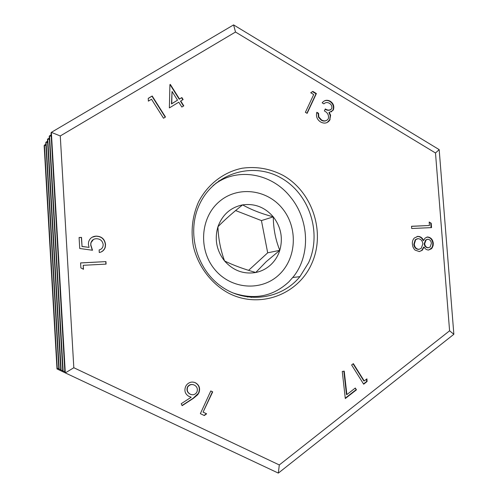 <?xml version="1.0" encoding="UTF-8"?>
<svg xmlns="http://www.w3.org/2000/svg" width="498" height="498" viewBox="0 0 498 498"><rect width="100%" height="100%" fill="white"/><g stroke="black" fill="none" stroke-linecap="round" stroke-linejoin="round"><path stroke-width="0.75" d="M198.503 201.995C192.377 215.995 190.659 230.742 193.349 246.249C198.042 266.262 211.059 283.567 228.345 293.036C259.383 309.345 298.121 294.785 311.736 263.604C325.804 232.647 312.719 192.041 283.15 175.421C270.184 168.666 256.563 166.264 242.283 168.206C223.801 171.947 207.554 184.322 198.503 201.995M199.903 203.551L199.325 204.79C186.401 232.578 196.561 269.53 221.797 286.792C246.89 304.309 281.488 299.223 299.908 276.658L308.604 262.664C322.138 232.94 309.557 193.921 281.14 177.985C252.947 161.613 214.563 172.881 199.903 203.551M251.054 297.424L254.005 296.677M203.352 412.238L206.633 413.813L204.311 415.55L200.358 413.664L210.791 390.942L212.696 391.87L203.078 412.139L206.633 413.813M92.504 250.251L79.736 248.496L79.089 237.509L81.516 237.403L82.046 246.429L89.067 247.375L88.407 244.418L88.576 242.04C89.715 238.33 92.248 236.363 96.17 236.127C101.673 236.307 104.792 239.108 105.532 244.524L105.283 247.207C104.319 250.139 102.32 251.907 99.276 252.53L99.121 249.94C101.15 249.454 102.451 248.209 103.018 246.205L103.179 244.474C102.457 240.69 100.135 238.772 96.22 238.723C93.487 238.891 91.738 240.273 90.96 242.868L90.817 244.892L92.504 250.251M313.709 94.527L310.733 92.746L312.819 91.402L316.386 93.543L307.135 113.351L305.386 112.318L313.709 94.527M433.285 243.341L433.154 245.526L432.171 247.873L431.361 248.801L428.585 250.021C426.643 249.99 425.155 248.994 424.115 247.045L422.167 250.345L419.248 251.552L415.033 250.071L414.386 249.442L412.973 247.033L412.412 244.244C412.132 241.754 412.767 239.681 414.317 238.025L417.89 236.376C420.455 236.463 422.354 237.826 423.605 240.472L425.087 238.088L427.614 236.98C430.926 237.422 432.818 239.544 433.285 243.341L432.818 243.41L432.581 246.018L431.698 247.942L428.753 250.002M83.241 265.303L83.477 269.294L80.881 267.905L80.589 262.913L105.937 261.606L106.086 264.114L83.241 265.303L83.322 269.206M331.705 108.62C332.234 106.311 331.425 104.518 329.29 103.229C327.286 102.146 325.48 102.351 323.881 103.858L322.162 102.831C324.341 100.129 327.024 99.588 330.199 101.2C333.355 103.316 334.426 106.136 333.417 109.653L333.056 110.319L329.315 112.374L330.61 115.293L329.695 120.286C327.242 123.348 324.186 123.902 320.544 121.942C317.039 119.595 315.8 116.37 316.828 112.274L318.558 113.301L318.795 116.943L321.515 119.925C324.08 121.437 326.271 121.163 328.095 119.097L328.338 118.636C329.01 115.219 327.684 112.648 324.372 110.936L325.312 108.913C327.616 110.475 329.682 110.488 331.525 108.95L331.705 108.62M73.822 367.736L279.297 464.951L449.588 330.803L435.495 152.979L235.51 32.028L60.27 135.96L73.822 367.736L65.306 372.902L278.345 473.1L453.852 334.283L439.18 149.63L233.593 24.9L51.362 132.35L65.306 372.902L64.921 372.716L51.026 132.966L51.362 132.35L60.27 135.96M178.782 102.19L169.364 107.91L169.918 84.654L170.316 84.411L179.485 98.996L181.863 97.558L183.115 99.563L180.743 101.001L183.793 105.85L181.838 107.045L178.782 102.19M151.51 99.251L148.367 101.138L148.255 98.349L152.195 95.99L165.492 117.024L163.518 118.231L151.51 99.251M346.882 394.584L355.292 388.029L356.437 389.841L345.301 398.537L342.263 371.452L344.224 371.147L346.882 394.584L346.477 394.503L343.838 371.209M429.444 225.494L429.176 222.002L431.212 223.247L431.554 227.617L411.697 228.501L411.522 226.273L429.444 225.494L411.529 226.347M198.864 392.885L197.712 394.727L193.411 398.332L182.137 405.677L181.216 403.722L191.207 397.217L188.879 396.364C185.138 394.105 184.048 390.824 185.617 386.523L186.47 385.066C189.041 382.097 192.079 381.35 195.571 382.831C199.362 385.147 200.457 388.496 198.864 392.885L193.149 398.251L182.044 405.484M364.212 380.964L366.926 378.847L367.07 381.53L363.665 384.188L351.613 364.984L353.35 363.652L364.212 380.964L363.795 380.902L353.094 363.851M60.719 369.08L58.876 369.833L45.779 142.633L46.077 142.079L59.218 369.995L62.829 371.707M47.565 141.202L46.077 142.079L47.652 142.727M60.818 370.761L47.466 139.527L47.777 138.954L61.173 370.929L62.729 369.983M49.314 138.046L47.777 138.954L49.408 139.621M51.132 134.771L49.215 136.303L62.829 371.72L64.921 372.703M51.226 136.402L49.532 135.711L63.202 371.894L64.815 370.917M45.872 144.252L44.44 145.105L57.326 369.093L58.87 369.821M45.959 145.727L44.44 145.105L44.148 145.64L56.996 368.937L58.783 368.215M435.495 152.979L439.18 149.63M235.51 32.028L233.593 24.9M279.297 464.951L278.345 473.1M449.588 330.803L453.852 334.283M221.442 180.12L218.771 180.93M324.764 103.198L323.818 103.821M324.055 101.082C325.953 100.166 327.871 100.279 329.819 101.418L330.199 101.2M329.819 101.418C332.969 103.534 334.04 106.348 333.031 109.859L333.417 109.653M333.031 109.859L331.295 111.901M330.61 115.293L330.23 115.499L328.935 112.579L329.315 112.374M330.23 115.499L329.751 119.682L330.137 119.483M329.751 119.682L327.105 122.545M316.734 112.648L318.185 113.507L318.558 113.301M318.185 113.507L318.421 117.142L318.795 116.943M318.421 117.142L321.142 120.124L321.515 119.925M321.142 120.124C322.965 121.257 324.758 121.375 326.52 120.472M325.157 109.249C326.931 110.369 328.692 110.575 330.435 109.877M80.589 262.963L105.937 261.606M105.763 261.668L105.912 264.121M169.911 84.76L170.316 84.411M170.079 84.66L179.243 99.227L179.485 98.996M179.243 99.227L181.863 97.558M181.621 97.789L182.834 99.731M183.513 106.018L180.5 101.231L180.743 101.001M172.04 91.464L171.493 103.926L177.525 100.185L172.04 91.464L171.729 103.702L177.525 100.185M148.261 98.455L152.195 95.99M151.977 96.226L165.23 117.186M355.049 388.216L356.437 389.841M356.02 389.766L345.257 398.17M429.208 222.401L431.212 223.247M430.739 223.341L431.081 227.642M422.167 250.345L421.706 250.407L423.655 247.114L424.115 247.045M421.706 250.407L419.478 251.534M416.994 236.494L417.89 236.376M417.436 236.457C419.995 236.544 421.893 237.907 423.138 240.546L423.605 240.472M426.879 237.085L427.614 236.98M427.153 237.054C430.459 237.502 432.345 239.619 432.818 243.41M417.324 238.735L415.201 239.762L413.85 244.25C414.205 247.419 415.78 249.131 418.569 249.386L419.142 249.305M427.24 239.326L425.585 240.092L424.196 243.821C424.564 246.273 425.84 247.612 428.019 247.83L430.154 247.033L431.361 243.329C431.1 240.876 429.905 239.513 427.782 239.245L426.051 240.017L424.657 243.746C425.031 246.205 426.307 247.543 428.485 247.761L428.019 247.83M424.196 243.821L424.657 243.746M419.03 249.317L421.215 248.365L422.864 243.864C422.441 240.677 420.822 238.934 418.003 238.635L415.656 239.681L414.305 244.182C414.666 247.35 416.235 249.062 419.03 249.317L418.569 249.386M413.85 244.25L414.305 244.182M312.458 91.632L316.018 93.773L316.386 93.543M316.018 93.773L306.924 113.227M79.089 237.59L81.516 237.403M81.373 237.49L82.046 246.429M81.902 246.51L89.067 247.375M92.086 237.247L96.17 236.127M96.008 236.22C101.505 236.401 104.624 239.196 105.364 244.605L105.532 244.524M105.364 244.605L105.115 247.288L104.412 248.963L102.999 250.724L101.106 251.982M99.121 249.971L100.26 249.56M93.45 239.463L90.804 242.949L90.817 244.892M90.661 244.972L92.298 250.22M206.359 413.707L204.062 415.432M210.766 390.992L212.696 391.87M212.416 391.789L203.078 412.139M190.939 397.143L190.224 396.918M194.052 382.277L195.571 382.831M195.309 382.763C199.094 385.072 200.19 388.421 198.596 392.804M193.268 384.693C191.157 384.139 189.358 384.705 187.864 386.398L187.354 387.263C186.433 390.345 187.348 392.636 190.112 394.142L191.07 394.509M187.609 387.338C186.688 390.426 187.603 392.717 190.367 394.223C192.608 395.238 194.587 394.821 196.318 392.959L196.978 391.87C197.918 388.863 197.059 386.61 194.388 385.103C192.023 384.058 189.931 384.512 188.12 386.473L187.354 387.263M366.528 379.159L366.646 381.462L367.07 381.53M366.646 381.462L363.496 383.921M217.116 182.673L215.864 183.171M212.876 185.798C235.51 166.631 271.528 172.625 290.577 197.183C309.183 219.711 310.721 254.858 293.621 276.452L288.996 281.712C273.029 296.603 254.161 300.269 232.379 292.706M270.7 264.843C274.952 260.859 277.984 256.022 279.789 250.326C283.157 238.144 280.99 226.988 273.29 216.867C264.967 207.261 254.746 203.265 242.619 204.877C230.599 207.386 222.369 214.682 217.931 226.777C214.352 239.239 216.555 250.631 224.554 260.946C233.213 270.619 243.609 274.466 255.742 272.499C261.413 271.329 266.399 268.777 270.7 264.843M266.249 261.637L279.789 250.326C275.543 239.812 273.377 228.657 273.29 216.867C261.269 213.636 251.048 209.639 242.619 204.877C232.653 212.764 224.424 220.066 217.931 226.777C218.342 238.554 220.552 249.946 224.554 260.946C233.076 265.141 243.472 268.988 255.742 272.499L266.249 261.637M214.912 269.667C231.284 289.487 261.438 291.511 278.93 274.852C296.671 258.474 298.19 227.791 282.453 208.581C266.978 189.14 237.347 185.617 218.946 201.914C200.308 217.912 198.266 250.089 214.912 269.667M248.595 270.352L267.694 252.822L261.431 220.589L235.61 210.561M267.694 252.822L279.789 250.326M261.431 220.589L273.29 216.867M247.419 297.007L249.703 296.603M292.799 277.498L299.908 276.658M333.056 110.319L332.67 110.525M329.695 120.286L329.315 120.485M431.361 248.801L430.895 248.869M426.051 240.017L425.585 240.092M415.656 239.681L415.201 239.762"/></g></svg>

